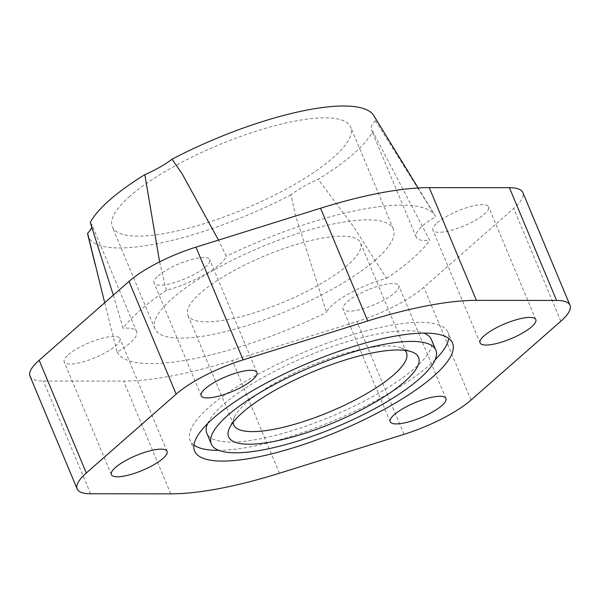 <?xml version="1.0" encoding="UTF-8"?>
<svg xmlns="http://www.w3.org/2000/svg" width="600" height="600" viewBox="0 0 600 600"><rect width="100%" height="100%" fill="white"/><g stroke="black" fill="none" stroke-linecap="round" stroke-linejoin="round"><path stroke-width="0.45" stroke-dasharray="3 2.25" d="M375.803 259.725A129.225 34.485 -22.7 0 1 247.478 325.447A129.225 34.485 -22.7 0 1 154.965 328.86A129.225 34.485 -22.7 0 1 172.545 298.26A129.225 34.485 -22.7 0 1 300.87 232.53A129.225 34.485 -22.7 0 1 393.382 229.125A129.225 34.485 -22.7 0 1 375.803 259.725M129.87 196.252A129.225 34.485 157.3 0 0 112.29 226.853A129.225 34.485 157.3 0 0 204.81 223.447A129.225 34.485 157.3 0 0 333.135 157.718A129.225 34.485 157.3 0 0 350.715 127.118A129.225 34.485 157.3 0 0 258.195 130.53A129.225 34.485 157.3 0 0 129.87 196.252M233.22 422.145A93.593 24.975 -22.7 0 1 234.465 417.105A93.593 24.975 -22.7 0 1 246.487 402.735A93.593 24.975 -22.7 0 1 327.397 359.168A93.593 24.975 -22.7 0 1 400.403 347.692A93.593 24.975 -22.7 0 1 404.857 350.34M347.782 265.035A93.593 24.975 -22.7 0 1 254.843 312.638A93.593 24.975 -22.7 0 1 187.83 315.112A93.593 24.975 -22.7 0 1 200.565 292.95A93.593 24.975 -22.7 0 1 293.505 245.34A93.593 24.975 -22.7 0 1 360.517 242.873A93.593 24.975 -22.7 0 1 347.782 265.035M437.123 222.915A30.195 8.055 -22.7 0 1 467.1 207.608A30.195 8.055 -22.7 0 1 488.632 206.843A30.195 8.055 -22.7 0 1 484.53 213.99A30.195 8.055 -22.7 0 1 454.545 229.343A30.195 8.055 -22.7 0 1 432.93 230.145A30.195 8.055 -22.7 0 1 437.04 222.99A30.195 8.055 -22.7 0 1 437.123 222.915M369.375 289.29A30.195 8.055 -22.7 0 1 398.775 285.705A30.195 8.055 -22.7 0 1 394.673 292.853A30.195 8.055 -22.7 0 1 364.688 308.212A30.195 8.055 -22.7 0 1 343.072 309.007A30.195 8.055 -22.7 0 1 347.183 301.86A30.195 8.055 -22.7 0 1 369.375 289.29M113.333 295.147L123.083 328.298A173.13 46.2 157.3 0 1 140.257 310.178A173.13 46.2 157.3 0 1 166.297 290.37A48.307 12.893 157.3 0 0 219.907 264.157A48.307 12.893 157.3 0 0 226.298 256.305L218.49 240.097M386.543 278.347A173.13 46.2 157.3 0 0 412.582 258.548A173.13 46.2 157.3 0 0 429.75 240.42L372.712 131.453A155.062 41.377 -22.7 0 1 353.46 153.863A155.062 41.377 -22.7 0 1 318.173 179.317A48.307 12.893 157.3 0 0 290.985 194.752L295.11 214.155L326.543 312.413A48.307 12.893 157.3 0 1 332.933 304.56A48.307 12.893 157.3 0 1 386.543 278.347L353.985 227.22L318.173 179.317M158.167 275.865A30.195 8.055 -22.7 0 1 188.153 260.505A30.195 8.055 -22.7 0 1 209.767 259.71A30.195 8.055 -22.7 0 1 205.657 266.858A30.195 8.055 -22.7 0 1 183.465 279.435A30.195 8.055 -22.7 0 1 154.065 283.013A30.195 8.055 -22.7 0 1 158.167 275.865M68.31 354.728A30.195 8.055 -22.7 0 1 98.295 339.375A30.195 8.055 -22.7 0 1 119.91 338.58A30.195 8.055 -22.7 0 1 115.8 345.728A30.195 8.055 -22.7 0 1 115.71 345.803A30.195 8.055 -22.7 0 1 85.74 361.11A30.195 8.055 -22.7 0 1 64.207 361.882A30.195 8.055 -22.7 0 1 68.31 354.728M373.778 115.613A155.062 41.377 -22.7 0 1 375.405 120.66L435.697 216.608A48.307 12.893 157.3 0 0 422.79 225.69A48.307 12.893 157.3 0 0 416.22 237.135A48.307 12.893 157.3 0 0 429.75 240.42M91.815 226.928A48.307 12.893 157.3 0 0 91.71 224.212A48.307 12.893 157.3 0 0 90.3 222.525M104.692 302.73L117.142 352.11A48.307 12.893 157.3 0 0 130.05 343.028A48.307 12.893 157.3 0 0 136.62 331.59A48.307 12.893 157.3 0 0 123.083 328.298M207.57 423.615A121.672 32.468 -22.7 0 1 223.395 404.505A121.672 32.468 -22.7 0 1 329.16 347.663A121.672 32.468 -22.7 0 1 423.915 333.12M431.34 339.413A121.672 32.468 -22.7 0 1 414.78 368.22A121.672 32.468 -22.7 0 1 293.955 430.11A121.672 32.468 -22.7 0 1 206.843 433.32M435.097 359.85A139.792 37.305 -22.7 0 1 429.03 365.52A139.792 37.305 -22.7 0 1 218.752 450.353M193.95 445.02A139.792 37.305 -22.7 0 1 190.125 440.31A139.792 37.305 -22.7 0 1 209.145 407.205A139.792 37.305 -22.7 0 1 347.962 336.105A139.792 37.305 -22.7 0 1 448.05 332.423A139.792 37.305 -22.7 0 1 448.717 338.445M166.297 290.37L159.608 261.862M375.405 120.66A48.307 12.893 157.3 0 0 371.303 129.757A48.307 12.893 157.3 0 0 372.712 131.453M435.697 216.608A173.13 46.2 157.3 0 0 435.263 215.843A173.13 46.2 157.3 0 0 226.298 256.305M290.985 194.752A155.062 41.377 -22.7 0 1 87.915 235.192M117.142 352.11A173.13 46.2 157.3 0 0 326.543 312.413M30 376.185A67.267 17.947 157.3 0 0 43.418 381.022L123.593 381.097A211.343 56.392 157.3 0 0 232.282 360.495L356.88 321.593A67.267 17.947 157.3 0 0 423.832 287.325L513.69 208.462A67.267 17.947 157.3 0 0 522.84 192.532M90.578 493.763L43.418 381.022M170.752 493.845L123.593 381.097M279.442 473.235L232.282 360.495M404.04 434.332L356.88 321.593M470.993 400.072L423.832 287.325M560.85 321.202L513.69 208.462M154.965 328.86L112.29 226.853M233.752 424.897L187.83 315.112M234.465 417.105L229.38 428.265M535.793 319.582L488.632 206.843M445.935 398.445L398.775 285.705M256.928 372.45L209.767 259.71M167.07 451.32L119.91 338.58M136.62 331.59L91.71 224.212M194.618 451.05L190.125 440.31M452.543 343.155L448.05 332.423M416.22 237.135L371.303 129.757M111.368 474.623L64.207 361.882M201.225 395.752L154.065 283.013M418.155 187.965L435.263 215.843M390.232 421.748L343.072 309.007M480.09 342.885L432.93 230.145M400.403 347.692L411.908 351.907M406.447 352.657L360.517 242.873M393.382 229.125L350.715 127.118"/><path stroke-width="0.9" d="M404.857 350.34A93.593 24.975 -22.7 0 1 406.447 352.657A93.593 24.975 -22.7 0 1 393.713 374.827A93.593 24.975 -22.7 0 1 300.765 422.43A93.593 24.975 -22.7 0 1 233.752 424.897A93.593 24.975 -22.7 0 1 233.22 422.145M404.55 381.75A102.953 27.473 -22.7 0 1 289.493 437.827A102.953 27.473 -22.7 0 1 229.38 428.265A102.953 27.473 -22.7 0 1 242.61 412.455A102.953 27.473 -22.7 0 1 331.612 364.53A102.953 27.473 -22.7 0 1 411.908 351.907A102.953 27.473 -22.7 0 1 404.55 381.75M484.2 335.737A30.195 8.055 -22.7 0 1 514.178 320.377A30.195 8.055 -22.7 0 1 535.793 319.582A30.195 8.055 -22.7 0 1 531.69 326.73A30.195 8.055 -22.7 0 1 501.705 342.09A30.195 8.055 -22.7 0 1 480.09 342.885A30.195 8.055 -22.7 0 1 484.2 335.737M394.342 414.6A30.195 8.055 -22.7 0 1 424.32 399.248A30.195 8.055 -22.7 0 1 445.935 398.445A30.195 8.055 -22.7 0 1 441.832 405.6A30.195 8.055 -22.7 0 1 411.847 420.952A30.195 8.055 -22.7 0 1 390.232 421.748A30.195 8.055 -22.7 0 1 394.342 414.6M113.333 295.147L90.3 222.525A155.062 41.377 -22.7 0 1 109.545 200.108A155.062 41.377 -22.7 0 1 144.84 174.653A48.307 12.893 157.3 0 0 172.028 159.218L182.093 173.752L218.49 240.097M205.327 388.605A30.195 8.055 -22.7 0 1 235.312 373.245A30.195 8.055 -22.7 0 1 256.928 372.45A30.195 8.055 -22.7 0 1 252.817 379.605A30.195 8.055 -22.7 0 1 222.84 394.957A30.195 8.055 -22.7 0 1 201.225 395.752A30.195 8.055 -22.7 0 1 205.327 388.605M115.47 467.475A30.195 8.055 -22.7 0 1 145.455 452.115A30.195 8.055 -22.7 0 1 167.07 451.32A30.195 8.055 -22.7 0 1 162.96 458.467A30.195 8.055 -22.7 0 1 132.983 473.827A30.195 8.055 -22.7 0 1 111.368 474.623A30.195 8.055 -22.7 0 1 115.47 467.475M104.692 302.73L87.608 233.31A48.307 12.893 157.3 0 0 91.815 226.928M423.915 333.12A121.672 32.468 -22.7 0 1 431.34 339.413L435.832 350.145A121.672 32.468 157.3 0 0 348.712 353.355A121.672 32.468 157.3 0 0 227.888 415.245A121.672 32.468 157.3 0 0 211.335 444.053A121.672 32.468 157.3 0 0 298.447 440.85A121.672 32.468 157.3 0 0 419.272 378.96A121.672 32.468 157.3 0 0 435.832 350.145M433.522 376.26A139.792 37.305 -22.7 0 1 294.705 447.36A139.792 37.305 -22.7 0 1 194.618 451.05A139.792 37.305 -22.7 0 1 213.638 417.945A139.792 37.305 -22.7 0 1 352.455 346.845A139.792 37.305 -22.7 0 1 452.543 343.155A139.792 37.305 -22.7 0 1 433.522 376.26M218.752 450.353A139.792 37.305 -22.7 0 1 193.95 445.02M448.717 338.445A139.792 37.305 -22.7 0 1 435.097 359.85M211.335 444.053L206.843 433.32A121.672 32.468 -22.7 0 1 207.57 423.615M159.608 261.862L144.84 174.653M172.028 159.218A155.062 41.377 -22.7 0 1 373.778 115.613L418.155 187.965M95.145 264.502L87.915 235.192A155.062 41.377 -22.7 0 1 87.608 233.31M39.15 360.263A67.267 17.947 157.3 0 0 30 376.185L77.16 488.933A67.267 17.947 -22.7 0 1 86.31 473.002L176.167 394.132A67.267 17.947 -22.7 0 1 243.12 359.873L195.96 247.132A67.267 17.947 157.3 0 0 129.007 281.392L39.15 360.263L86.31 473.002M243.12 359.873L367.718 320.97A211.343 56.392 -22.7 0 1 476.408 300.36L556.582 300.442A67.267 17.947 -22.7 0 1 570 305.272L522.84 192.532A67.267 17.947 157.3 0 0 509.423 187.703L429.248 187.62A211.343 56.392 157.3 0 0 320.558 208.23L195.96 247.132M570 305.272A67.267 17.947 -22.7 0 1 560.85 321.202L470.993 400.072A67.267 17.947 -22.7 0 1 404.04 434.332L279.442 473.235A211.343 56.392 -22.7 0 1 170.752 493.845L90.578 493.763A67.267 17.947 -22.7 0 1 77.16 488.933M556.582 300.442L509.423 187.703M476.408 300.36L429.248 187.62M367.718 320.97L320.558 208.23M176.167 394.132L129.007 281.392"/></g></svg>
